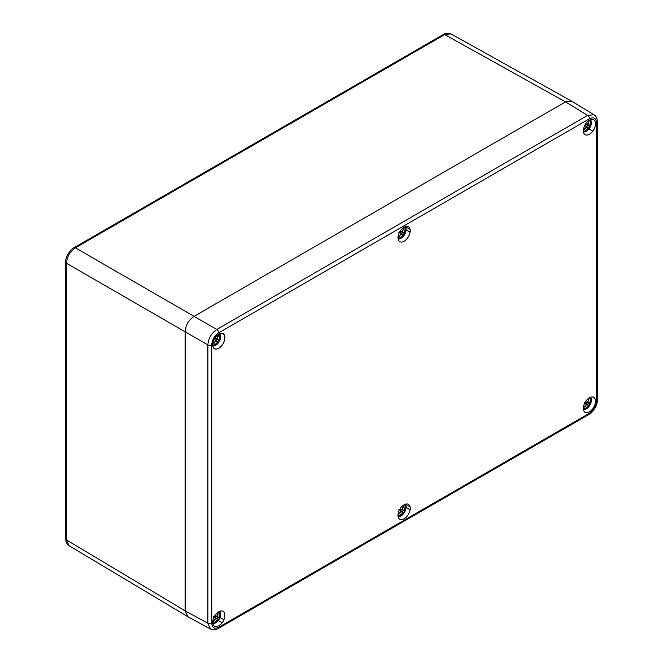 <?xml version="1.0" encoding="UTF-8"?>
<svg xmlns="http://www.w3.org/2000/svg" width="663" height="663" viewBox="0 0 663 663"><rect width="100%" height="100%" fill="white"/><g stroke="black" fill="none" stroke-linecap="round" stroke-linejoin="round"><path stroke-width="0.99" d="M571.771 101.24L565.514 101.895L194.068 316.35C188.574 320.038 185.607 325.193 185.151 331.798L185.151 610.872L187.712 616.615M592.855 131.183L592.797 131.15A8.602 4.964 -60 0 1 585.139 134.68A8.602 4.964 -60 0 1 584.368 126.285L584.31 126.252A8.718 5.031 -60 0 1 586.026 123.268L586.084 123.301A8.602 4.964 -60 0 1 593.741 119.779A8.602 4.964 -60 0 1 594.512 128.174L594.578 128.208A8.718 5.031 -60 0 1 592.855 131.183M222.163 622.706A8.602 4.964 -60 0 1 214.505 626.237A8.602 4.964 -60 0 1 213.735 617.841L213.677 617.808A8.718 5.031 -60 0 1 215.392 614.825L215.458 614.858A8.602 4.964 -60 0 1 223.108 611.336A8.602 4.964 -60 0 1 223.887 619.723L223.945 619.764A8.718 5.031 -60 0 1 222.221 622.739L218.351 620.502M584.368 411.607A8.602 4.964 -60 0 1 585.139 402.317A8.602 4.964 -60 0 1 592.797 397.004L592.855 396.905A8.718 5.031 -60 0 1 593.799 397.253A8.718 5.031 -60 0 1 594.578 397.899L594.512 397.999A8.602 4.964 -60 0 1 593.741 407.281A8.602 4.964 -60 0 1 586.084 412.593L586.026 412.701A8.718 5.031 -60 0 1 585.081 412.353A8.718 5.031 -60 0 1 584.31 411.706L586.084 412.593M213.735 348.017A8.602 4.964 -60 0 1 214.505 338.727A8.602 4.964 -60 0 1 222.163 333.414L222.221 333.315A8.718 5.031 -60 0 1 223.166 333.663A8.718 5.031 -60 0 1 223.945 334.309L223.887 334.409A8.602 4.964 -60 0 1 223.108 343.691A8.602 4.964 -60 0 1 215.458 349.003L215.392 349.111A8.718 5.031 -60 0 1 214.447 348.763A8.718 5.031 -60 0 1 213.677 348.116L215.458 349.003M398.165 516.634A8.602 4.964 120 0 0 399.822 519.245A8.602 4.964 120 0 0 405.88 517.505A8.602 4.964 120 0 0 410.082 509.756L410.165 509.706A8.718 5.031 -60 0 0 410.165 506.897L410.082 506.946A8.602 4.964 120 0 0 408.425 504.344A8.602 4.964 120 0 0 402.375 506.076A8.602 4.964 120 0 0 398.165 513.825L398.082 513.875A8.718 5.031 -60 0 0 398.082 516.684L398.065 516.576M398.165 239.061A8.602 4.964 120 0 0 399.822 241.672A8.602 4.964 120 0 0 405.88 239.931A8.602 4.964 120 0 0 410.082 232.183L410.165 232.133A8.718 5.031 -60 0 0 410.165 229.323L410.082 229.373A8.602 4.964 120 0 0 408.425 226.771A8.602 4.964 120 0 0 402.375 228.503A8.602 4.964 120 0 0 398.165 236.252L398.082 236.301A8.718 5.031 -60 0 0 398.082 239.111L398.065 239.003M588.984 128.953L592.797 131.15M210.627 629.121L187.853 616.698L185.151 610.872L185.151 331.798C185.607 325.193 188.574 320.038 194.068 316.35L565.514 101.895L571.912 101.323L594.065 114.832M222.163 333.414L223.887 334.409M222.221 333.315L223.945 334.309M213.677 348.116L215.392 349.111M592.855 396.905L594.578 397.899M592.797 397.004L594.512 397.999M584.31 411.706L586.026 412.701M223.945 619.764L220.075 617.526L223.887 619.723M405.607 226.787L410.082 229.373M406.121 229.796L410.165 232.133M406.112 229.887L410.082 232.183M405.607 504.361L410.082 506.946M406.121 507.369L410.165 509.706M406.112 507.46L410.082 509.756M593.998 114.798L587.617 115.379L216.793 329.47C211.398 333.216 208.422 338.362 207.875 344.917L207.875 623.27L210.561 629.088M218.666 334.268A10.981 3.257 -60 0 1 216.577 338.909A12.34 3.986 12 0 1 216.503 338.909L214.945 338.055A4.492 2.594 120 0 0 214.141 339.448L215.666 340.359A12.34 3.779 -132.9 0 1 215.699 340.426A10.981 3.257 120 0 1 212.732 344.561M218.558 341.992L214.464 339.365A2.296 1.326 -60 0 0 214.787 338.884A2.296 1.326 120 0 0 215.036 338.37L219.362 340.6A4.492 2.594 120 0 1 218.558 341.992L217.87 341.636A12.348 4.235 -160.9 0 1 217.82 341.652L216.561 341.23L215.202 341.652L214.381 343.078L214.041 342.721M217.82 341.652A10.981 10.973 -60 0 1 212.782 345.647M217.729 336.332L218.218 336.439L217.389 337.865L217.621 339.133L218.699 340.136A10.981 10.973 120 0 0 219.635 333.771M218.218 336.439L217.796 336.439M214.464 339.365L213.453 339.232M217.87 341.636L214.406 339.332M218.699 340.136A12.34 4.525 42.1 0 1 218.707 340.185L215.036 338.37M219.362 340.6L218.707 340.185M215.666 340.359L214.174 339.373M216.503 338.909L214.895 338.122M217.621 339.133L216.71 338.66M216.561 341.23L215.591 340.608M403.982 227.276A10.981 3.257 -60 0 1 401.894 231.917A12.34 3.986 12 0 1 401.819 231.917L400.261 231.064A4.492 2.594 120 0 0 399.457 232.456L400.982 233.368A12.34 3.779 -132.9 0 1 401.016 233.434A10.981 3.257 120 0 1 397.966 237.661M403.875 235L399.781 232.373A2.296 1.326 -60 0 0 400.104 231.893A2.296 1.326 120 0 0 400.353 231.379L404.679 233.608A4.492 2.594 120 0 1 403.875 235L403.187 234.644A12.348 4.235 -160.9 0 1 403.137 234.661L401.877 234.238L400.518 234.661L399.698 236.086L399.358 235.73M403.137 234.661A10.981 10.973 -60 0 1 398.015 238.688M403.046 229.34L403.535 229.448L402.706 230.873L402.938 232.141L404.016 233.144A10.981 10.973 120 0 0 404.952 226.779M403.535 229.448L403.112 229.448M399.781 232.373L398.77 232.241M403.187 234.644L399.723 232.34M404.016 233.144A12.34 4.525 42.1 0 1 404.024 233.194L400.353 231.379M404.679 233.608L404.024 233.194M400.982 233.368L399.491 232.381M401.819 231.917L400.212 231.13M402.938 232.141L402.027 231.669M401.877 234.238L400.9 233.616M589.299 120.285A10.981 3.257 -60 0 1 587.211 124.926A12.34 3.986 12 0 1 587.136 124.926L585.578 124.072A4.492 2.594 120 0 0 584.774 125.464L586.299 126.376A12.34 3.779 -132.9 0 1 586.332 126.442A10.981 3.257 120 0 1 583.357 130.578M589.192 128.009L585.097 125.382A2.296 1.326 -60 0 0 585.421 124.901A2.296 1.326 120 0 0 585.669 124.387L589.995 126.616A4.492 2.594 120 0 1 589.192 128.009L588.504 127.652A12.348 4.235 -160.9 0 1 588.454 127.669L587.194 127.246L585.835 127.669L585.015 129.103L584.675 128.738M588.454 127.669A10.981 10.973 -60 0 1 583.415 131.664M588.363 122.348L588.852 122.456L588.023 123.882L588.255 125.15L589.332 126.152A10.981 10.973 120 0 0 590.269 119.788M588.852 122.456L588.429 122.456M585.097 125.382L584.086 125.249M588.504 127.652L585.039 125.348M589.332 126.152A12.34 4.525 42.1 0 1 589.341 126.202L585.669 124.387M589.995 126.616L589.341 126.202M586.299 126.376L584.807 125.39M587.136 124.926L585.528 124.138M588.255 125.15L587.343 124.677M587.194 127.246L586.216 126.625M589.299 397.858A10.981 3.257 -60 0 1 587.211 402.499A12.34 3.986 12 0 1 587.136 402.499L585.578 401.645A4.492 2.594 120 0 0 584.774 403.038L586.299 403.949A12.34 3.779 -132.9 0 1 586.332 404.016A10.981 3.257 120 0 1 583.357 408.151M589.192 405.582L585.097 402.955A2.296 1.326 -60 0 0 585.421 402.474A2.296 1.326 120 0 0 585.669 401.96L589.995 404.19A4.492 2.594 120 0 1 589.192 405.582L588.504 405.226A12.348 4.235 -160.9 0 1 588.454 405.242L587.194 404.82L585.835 405.242L585.015 406.676L584.675 406.311M588.454 405.242A10.981 10.973 -60 0 1 583.415 409.237M588.363 399.922L588.852 400.029L588.023 401.455L588.255 402.723L589.332 403.726A10.981 10.973 120 0 0 590.269 397.361M588.852 400.029L588.429 400.029M585.097 402.955L584.086 402.822M588.504 405.226L585.039 402.922M589.332 403.726A12.34 4.525 42.1 0 1 589.341 403.775L585.669 401.96M589.995 404.19L589.341 403.775M586.299 403.949L584.807 402.963M587.136 402.499L585.528 401.712M588.255 402.723L587.343 402.25M587.194 404.82L586.216 404.198M403.982 504.85A10.981 3.257 -60 0 1 401.894 509.491A12.34 3.986 12 0 1 401.819 509.491L400.261 508.637A4.492 2.594 120 0 0 399.457 510.029L400.982 510.941A12.34 3.779 -132.9 0 1 401.016 511.007A10.981 3.257 120 0 1 397.966 515.234M403.875 512.574L399.781 509.946A2.296 1.326 -60 0 0 400.104 509.466A2.296 1.326 120 0 0 400.353 508.952L404.679 511.181A4.492 2.594 120 0 1 403.875 512.574L403.187 512.217A12.348 4.235 -160.9 0 1 403.137 512.234L401.877 511.811L400.518 512.234L399.698 513.659L399.358 513.303M403.137 512.234A10.981 10.973 -60 0 1 398.015 516.262M403.046 506.913L403.535 507.021L402.706 508.446L402.938 509.714L404.016 510.717A10.981 10.973 120 0 0 404.952 504.352M403.535 507.021L403.112 507.021M399.781 509.946L398.77 509.814M403.187 512.217L399.723 509.913M404.016 510.717A12.34 4.525 42.1 0 1 404.024 510.767L400.353 508.952M404.679 511.181L404.024 510.767M400.982 510.941L399.491 509.955M401.819 509.491L400.212 508.703M402.938 509.714L402.027 509.242M401.877 511.811L400.9 511.19M218.666 611.841A10.981 3.257 -60 0 1 216.577 616.482A12.34 3.986 12 0 1 216.503 616.482L214.945 615.629A4.492 2.594 120 0 0 214.141 617.021L215.666 617.933A12.34 3.779 -132.9 0 1 215.699 617.999A10.981 3.257 120 0 1 212.732 622.134M218.558 619.565L214.464 616.938A2.296 1.326 -60 0 0 214.787 616.457A2.296 1.326 120 0 0 215.036 615.944L219.362 618.173A4.492 2.594 120 0 1 218.558 619.565L217.87 619.209A12.348 4.235 -160.9 0 1 217.82 619.225L216.561 618.803L215.202 619.225L214.381 620.651L214.041 620.295M217.82 619.225A10.981 10.973 -60 0 1 212.782 623.22M217.729 613.897L218.218 614.013L217.389 615.438L217.621 616.706L218.699 617.709A10.981 10.973 120 0 0 219.635 611.344M218.218 614.013L217.796 614.013M214.464 616.938L213.453 616.805M217.87 619.209L214.406 616.905M218.699 617.709A12.34 4.525 42.1 0 1 218.707 617.759L215.036 615.944M219.362 618.173L218.707 617.759M215.666 617.933L214.174 616.946M216.503 616.482L214.895 615.695M217.621 616.706L216.71 616.234M216.561 618.803L215.591 618.181M443.39 34.459A2.751 1.591 60 0 1 444.749 34.584L450.997 33.921C448.776 32.719 446.232 32.893 443.39 34.459L74.032 247.705A2.751 1.591 60 0 1 75.391 247.829C69.963 251.567 66.996 256.714 66.474 263.277L66.474 539.939L69.027 545.682C66.913 544.431 65.786 542.143 65.687 538.828A2.751 1.591 0 0 0 66.474 539.939L185.151 610.872L207.875 623.27A2.751 1.591 180 0 0 211.737 623.253C212.152 627.902 214.481 629.245 218.715 627.281L589.531 413.19C593.775 410.264 596.095 406.237 596.509 401.107L596.509 122.754C596.095 118.105 593.775 116.763 589.531 118.735L218.715 332.826C214.481 335.743 212.152 339.771 211.737 344.901L211.737 623.253M211.737 344.901A2.751 1.591 180 0 1 207.875 344.917L66.474 263.277A2.751 1.591 0 0 1 65.687 262.167L65.687 538.828M218.715 332.826A2.751 1.591 -120 0 0 216.793 329.47L75.391 247.829L444.749 34.584L565.514 101.895L587.617 115.379A2.751 1.591 -120 0 1 589.531 118.735M596.509 122.754A2.751 1.591 -0 0 0 597.313 121.636C597.239 118.395 596.128 116.108 593.982 114.79M218.715 627.281A2.751 1.591 60 0 1 218.144 628.541L588.968 414.45C593.128 412.858 597.985 403.601 597.313 399.988L597.313 121.636M589.531 413.19A2.751 1.591 60 0 1 588.968 414.45M596.509 401.107A2.751 1.591 0 0 0 597.313 399.988M212.806 345.788A7.036 4.061 120 0 0 219.32 341.503L220.771 337.21L220.191 333.572M212.732 344.992L213.594 343.492M218.177 335.553L219.047 334.053M219.776 333.721A7.036 4.061 -60 0 1 219.32 341.503L216.287 344.934L212.881 346.227M398.024 238.771A7.036 4.061 120 0 0 404.637 234.511L406.087 230.218L405.507 226.58M397.966 238.133L398.911 236.5M403.494 228.561L404.364 227.061M405.093 226.729A7.036 4.061 -60 0 1 404.637 234.511L401.604 237.942L398.198 239.235M583.44 131.804A7.036 4.061 120 0 0 589.946 127.52L591.396 123.227L590.824 119.589M583.365 131.009L584.227 129.509M588.81 121.569L589.68 120.069M590.401 119.738A7.036 4.061 -60 0 1 589.946 127.52L586.921 130.951L583.515 132.244M583.44 409.378A7.036 4.061 120 0 0 589.946 405.093L591.396 400.8L590.824 397.162M583.365 408.582L584.227 407.082M588.81 399.143L589.68 397.643M590.401 397.311A7.036 4.061 -60 0 1 589.946 405.093L586.921 408.524L583.515 409.817M398.024 516.344A7.036 4.061 120 0 0 404.637 512.085L406.087 507.792L405.507 504.153M397.966 515.706L398.911 514.074M403.494 506.134L404.364 504.634M405.093 504.303A7.036 4.061 -60 0 1 404.637 512.085L401.604 515.516L398.198 516.808M212.806 623.361A7.036 4.061 120 0 0 219.32 619.076L220.771 614.783L220.191 611.145M212.732 622.565L213.594 621.065M218.177 613.126L219.047 611.626M219.776 611.294A7.036 4.061 -60 0 1 219.32 619.076L216.287 622.507L212.881 623.8M187.654 616.582L69.002 545.666M74.032 247.705C70.692 248.816 64.999 257.658 65.687 262.167M571.713 101.207L450.973 33.912M210.552 629.079C212.707 630.281 215.235 630.099 218.144 628.541"/></g></svg>
